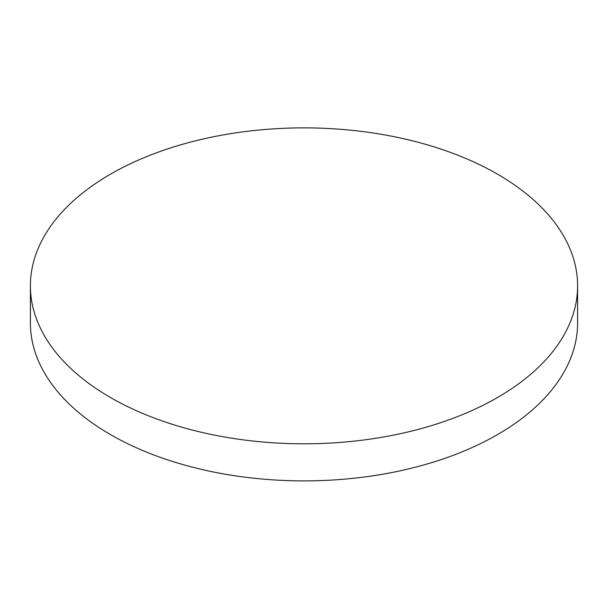 <?xml version="1.0" encoding="UTF-8"?>
<svg xmlns="http://www.w3.org/2000/svg" width="608" height="608" viewBox="0 0 608 608"><rect width="100%" height="100%" fill="white"/><g stroke="black" fill="none" stroke-linecap="round" stroke-linejoin="round"><path stroke-width="0.91" d="M30.4 285.844L30.4 322.924A273.6 157.958 0 0 0 110.534 434.621A273.6 157.958 0 0 0 408.705 468.867A273.6 157.958 0 0 0 577.6 322.924L577.6 285.844A273.6 157.958 0 0 0 497.466 174.146A273.6 157.958 0 0 0 348.589 129.99A469.68 469.68 0 0 0 259.411 129.99A273.6 157.958 0 0 0 110.534 174.146A273.6 157.958 0 0 0 30.4 285.844A273.6 157.958 0 0 0 110.534 397.541A273.6 157.958 0 0 0 497.466 397.541A273.6 157.958 0 0 0 577.6 285.844"/></g></svg>
